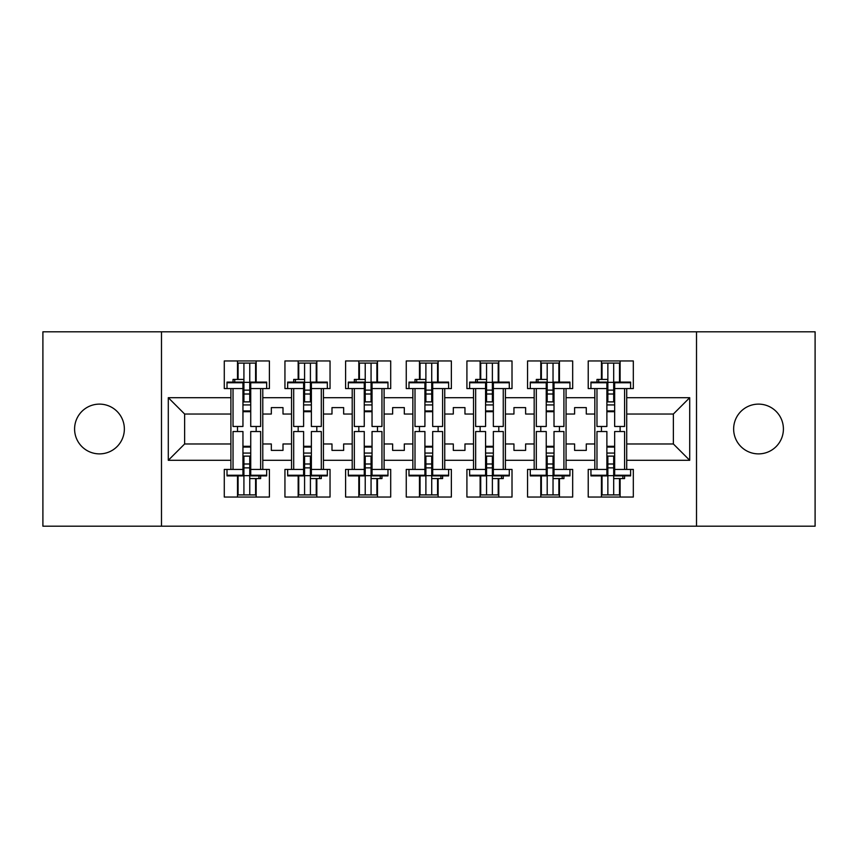 <?xml version="1.0" encoding="UTF-8"?>
<svg xmlns="http://www.w3.org/2000/svg" width="858" height="858" viewBox="0 0 858 858"><rect width="100%" height="100%" fill="white"/><g stroke="black" fill="none" stroke-linecap="round" stroke-linejoin="round"><path stroke-width="1.29" d="M758.526 404.118A24.882 24.882 0 0 0 733.644 429A24.882 24.882 0 0 0 758.526 453.882A24.882 24.882 0 0 0 783.408 429A24.882 24.882 0 0 0 758.526 404.118M99.474 404.118A24.882 24.882 0 0 0 74.592 429A24.882 24.882 0 0 0 99.474 453.882A24.882 24.882 0 0 0 124.356 429A24.882 24.882 0 0 0 99.474 404.118M696.514 331.799L42.9 331.799L42.9 526.201L815.1 526.201L815.1 331.799L696.514 331.799L696.514 526.201M566.055 443.972L574.613 443.972L574.613 450.386L586.282 450.386L586.282 443.972L594.83 443.972L594.83 414.028L586.282 414.028L586.282 407.614L574.613 407.614L574.613 414.028L566.055 414.028L566.055 460.296L594.83 460.296L594.83 469.433L588.223 469.433L588.223 497.039L633.322 497.039L633.322 469.433L626.715 469.433L626.715 443.972L673.369 443.972L673.369 414.028L626.715 414.028L626.715 443.972M505.405 443.972L513.953 443.972L513.953 450.386L525.622 450.386L525.622 443.972L534.18 443.972L534.18 414.028L525.622 414.028L525.622 407.614L513.953 407.614L513.953 414.028L505.405 414.028L505.405 460.296L534.18 460.296L534.18 469.433L527.563 469.433L527.563 497.039L572.672 497.039L572.672 469.433L566.055 469.433L566.055 460.296M444.744 443.972L453.303 443.972L453.303 450.386L464.961 450.386L464.961 443.972L473.519 443.972L473.519 414.028L464.961 414.028L464.961 407.614L453.303 407.614L453.303 414.028L444.744 414.028L444.744 460.296L473.519 460.296L473.519 469.433L466.913 469.433L466.913 497.039L512.011 497.039L512.011 469.433L505.405 469.433L505.405 460.296M384.094 443.972L392.642 443.972L392.642 450.386L404.311 450.386L404.311 443.972L412.859 443.972L412.859 414.028L404.311 414.028L404.311 407.614L392.642 407.614L392.642 414.028L384.094 414.028L384.094 460.296L412.859 460.296L412.859 469.433L406.252 469.433L406.252 497.039L451.362 497.039L451.362 469.433L444.744 469.433L444.744 460.296M323.434 443.972L331.992 443.972L331.992 450.386L343.65 450.386L343.65 443.972L352.209 443.972L352.209 414.028L343.65 414.028L343.65 407.614L331.992 407.614L331.992 414.028L323.434 414.028L323.434 460.296L352.209 460.296L352.209 469.433L345.602 469.433L345.602 497.039L390.701 497.039L390.701 469.433L384.094 469.433L384.094 460.296M262.784 443.972L271.332 443.972L271.332 450.386L283.001 450.386L283.001 443.972L291.548 443.972L291.548 414.028L283.001 414.028L283.001 407.614L271.332 407.614L271.332 414.028L262.784 414.028L262.784 460.296L291.548 460.296L291.548 469.433L284.942 469.433L284.942 497.039L330.04 497.039L330.04 469.433L323.434 469.433L323.434 460.296M161.486 526.201L161.486 331.799M323.434 414.028L323.434 397.704L352.209 397.704L352.209 414.028M384.094 414.028L384.094 388.567L390.701 388.567L390.701 360.961L345.602 360.961L345.602 388.567L352.209 388.567L352.209 397.704M384.094 397.704L412.859 397.704L412.859 414.028M444.744 414.028L444.744 388.567L451.362 388.567L451.362 360.961L406.252 360.961L406.252 388.567L412.859 388.567L412.859 397.704M444.744 397.704L473.519 397.704L473.519 414.028M505.405 414.028L505.405 388.567L512.011 388.567L512.011 360.961L466.913 360.961L466.913 388.567L473.519 388.567L473.519 397.704M505.405 397.704L534.18 397.704L534.18 414.028M566.055 414.028L566.055 388.567L572.672 388.567L572.672 360.961L527.563 360.961L527.563 388.567L534.18 388.567L534.18 397.704M566.055 397.704L594.83 397.704L594.83 414.028M626.715 414.028L626.715 388.567L633.322 388.567L633.322 360.961L588.223 360.961L588.223 388.567L594.83 388.567L594.83 397.704M626.715 397.704L689.703 397.704L689.703 460.296L626.715 460.296M230.899 443.972L230.899 414.028L184.631 414.028L184.631 443.972L230.899 443.972L230.899 469.433L224.281 469.433L224.281 497.039L269.391 497.039L269.391 469.433L262.784 469.433L262.784 460.296M230.899 460.296L168.297 460.296L168.297 397.704L230.899 397.704L230.899 414.028M262.784 414.028L262.784 388.567L269.391 388.567L269.391 360.961L224.281 360.961L224.281 388.567L230.899 388.567L230.899 397.704M262.784 397.704L291.548 397.704L291.548 414.028M323.434 397.704L323.434 388.567L330.04 388.567L330.04 360.961L284.942 360.961L284.942 388.567L291.548 388.567L291.548 397.704M594.83 443.972L594.83 460.296M534.18 443.972L534.18 460.296M473.519 443.972L473.519 460.296M412.859 443.972L412.859 460.296M352.209 443.972L352.209 460.296M291.548 443.972L291.548 460.296M184.631 443.972L168.297 460.296M168.297 397.704L184.631 414.028M673.369 443.972L689.703 460.296M689.703 397.704L673.369 414.028M237.505 477.209L238.084 477.209M255.587 380.791L256.167 380.791M237.505 497.039L237.505 475.9M237.505 431.531L237.505 426.469M237.505 379.429L237.505 360.961M256.167 497.039L256.167 478.571M256.167 431.531L256.167 426.469M256.167 382.1L256.167 360.961M298.166 477.209L298.745 477.209M316.237 380.791L316.827 380.791M298.166 497.039L298.166 475.9M298.166 431.531L298.166 426.469M298.166 379.429L298.166 360.961M316.827 497.039L316.827 478.571M316.827 431.531L316.827 426.469M316.827 382.1L316.827 360.961M358.816 477.209L359.405 477.209M376.898 380.791L377.477 380.791M358.816 497.039L358.816 475.9M358.816 431.531L358.816 426.469M358.816 379.429L358.816 360.961M377.477 497.039L377.477 478.571M377.477 431.531L377.477 426.469M377.477 382.1L377.477 360.961M419.476 477.209L420.055 477.209M437.559 380.791L438.138 380.791M419.476 497.039L419.476 475.9M419.476 431.531L419.476 426.469M419.476 379.429L419.476 360.961M438.138 497.039L438.138 478.571M438.138 431.531L438.138 426.469M438.138 382.1L438.138 360.961M480.126 477.209L480.716 477.209M498.208 380.791L498.798 380.791M480.126 497.039L480.126 475.9M480.126 431.531L480.126 426.469M480.126 379.429L480.126 360.961M498.798 497.039L498.798 478.571M498.798 431.531L498.798 426.469M498.798 382.1L498.798 360.961M540.787 477.209L541.366 477.209M558.869 380.791L559.448 380.791M540.787 497.039L540.787 475.9M540.787 431.531L540.787 426.469M540.787 379.429L540.787 360.961M559.448 497.039L559.448 478.571M559.448 431.531L559.448 426.469M559.448 382.1L559.448 360.961M601.447 477.209L602.026 477.209M619.519 380.791L620.109 380.791M601.447 497.039L601.447 475.9M601.447 431.531L601.447 426.469M601.447 379.429L601.447 360.961M620.109 497.039L620.109 478.571M620.109 431.531L620.109 426.469M620.109 382.1L620.109 360.961M242.953 382.765L242.953 426.469L233.033 426.469L233.033 388.567L227.005 388.567L227.005 382.1L242.953 382.1L242.953 382.765L227.005 382.765M266.666 382.765L266.666 388.567L260.639 388.567L260.639 426.469L250.729 426.469L250.729 382.1L266.666 382.1L266.666 382.765L250.729 382.765M238.084 379.429L238.084 363.095L243.919 363.095L243.919 401.876L243.919 394.004L249.753 394.004L249.753 401.876L249.753 363.095L255.587 363.095L255.587 382.1L255.587 381.37L256.167 382.003M250.729 411.701L249.753 411.701L249.753 410.928L249.753 411.701L242.953 411.701M233.033 382.1L233.033 379.429L243.919 379.429L243.919 363.095L249.753 363.095L249.753 394.004M243.919 411.701L243.919 410.928L243.919 411.701M243.919 382.346L249.753 382.346M243.919 390.122L249.753 390.122M243.919 394.004L242.953 394.004M250.729 410.928L242.953 410.928M250.729 401.876L242.953 401.876M250.729 404.933L242.953 404.933M250.729 475.235L250.729 431.531L260.639 431.531L260.639 469.433L266.666 469.433L266.666 475.9L250.729 475.9L250.729 475.235L266.666 475.235M227.005 475.235L227.005 469.433L233.033 469.433L233.033 431.531L242.953 431.531L242.953 475.9L227.005 475.9L227.005 475.235L242.953 475.235M255.587 478.571L255.587 494.905L249.753 494.905L249.753 456.124L249.753 463.996L243.919 463.996L243.919 456.124L243.919 494.905L238.084 494.905L238.084 475.9L238.084 476.63L237.505 475.997M242.953 446.299L243.919 446.299L243.919 447.072L243.919 446.299L250.729 446.299M260.639 475.9L260.639 478.571L249.753 478.571L249.753 494.905L243.919 494.905L243.919 463.996M249.753 446.299L249.753 447.072L249.753 446.299M249.753 475.654L243.919 475.654M249.753 467.878L243.919 467.878M249.753 463.996L250.729 463.996M242.953 447.072L250.729 447.072M242.953 456.124L250.729 456.124M242.953 453.067L250.729 453.067M303.603 382.765L303.603 426.469L293.693 426.469L293.693 388.567L287.666 388.567L287.666 382.1L303.603 382.1L303.603 382.765L287.666 382.765M327.327 382.765L327.327 388.567L321.3 388.567L321.3 426.469L311.379 426.469L311.379 382.1L327.327 382.1L327.327 382.765L311.379 382.765M298.745 379.429L298.745 363.095L304.579 363.095L304.579 401.876L304.579 394.004L310.414 394.004L310.414 401.876L310.414 363.095L316.237 363.095L316.237 382.1L316.237 381.37L316.827 382.003M311.379 411.701L310.414 411.701L310.414 410.928L310.414 411.701L303.603 411.701M293.693 382.1L293.693 379.429L304.579 379.429L304.579 363.095L310.414 363.095L310.414 394.004M304.579 411.701L304.579 410.928L304.579 411.701M304.579 382.346L310.414 382.346M304.579 390.122L310.414 390.122M304.579 394.004L303.603 394.004M311.379 410.928L303.603 410.928M311.379 401.876L303.603 401.876M311.379 404.933L303.603 404.933M364.264 382.765L364.264 426.469L354.343 426.469L354.343 388.567L348.316 388.567L348.316 382.1L364.264 382.1L364.264 382.765L348.316 382.765M387.977 382.765L387.977 388.567L381.949 388.567L381.949 426.469L372.04 426.469L372.04 382.1L387.977 382.1L387.977 382.765L372.04 382.765M359.405 379.429L359.405 363.095L365.229 363.095L365.229 401.876L365.229 394.004L371.064 394.004L371.064 401.876L371.064 363.095L376.898 363.095L376.898 382.1L376.898 381.37L377.477 382.003M372.04 411.701L371.064 411.701L371.064 410.928L371.064 411.701L364.264 411.701M354.343 382.1L354.343 379.429L365.229 379.429L365.229 363.095L371.064 363.095L371.064 394.004M365.229 411.701L365.229 410.928L365.229 411.701M365.229 382.346L371.064 382.346M365.229 390.122L371.064 390.122M365.229 394.004L364.264 394.004M372.04 410.928L364.264 410.928M372.04 401.876L364.264 401.876M372.04 404.933L364.264 404.933M424.914 382.765L424.914 426.469L415.004 426.469L415.004 388.567L408.976 388.567L408.976 382.1L424.914 382.1L424.914 382.765L408.976 382.765M448.637 382.765L448.637 388.567L442.61 388.567L442.61 426.469L432.689 426.469L432.689 382.1L448.637 382.1L448.637 382.765L432.689 382.765M420.055 379.429L420.055 363.095L425.89 363.095L425.89 401.876L425.89 394.004L431.724 394.004L431.724 401.876L431.724 363.095L437.559 363.095L437.559 382.1L437.559 381.37L438.138 382.003M432.689 411.701L431.724 411.701L431.724 410.928L431.724 411.701L424.914 411.701M415.004 382.1L415.004 379.429L425.89 379.429L425.89 363.095L431.724 363.095L431.724 394.004M425.89 411.701L425.89 410.928L425.89 411.701M425.89 382.346L431.724 382.346M425.89 390.122L431.724 390.122M425.89 394.004L424.914 394.004M432.689 410.928L424.914 410.928M432.689 401.876L424.914 401.876M432.689 404.933L424.914 404.933M485.574 382.765L485.574 426.469L475.654 426.469L475.654 388.567L469.637 388.567L469.637 382.1L485.574 382.1L485.574 382.765L469.637 382.765M509.287 382.765L509.287 388.567L503.26 388.567L503.26 426.469L493.35 426.469L493.35 382.1L509.287 382.1L509.287 382.765L493.35 382.765M480.716 379.429L480.716 363.095L486.55 363.095L486.55 401.876L486.55 394.004L492.374 394.004L492.374 401.876L492.374 363.095L498.208 363.095L498.208 382.1L498.208 381.37L498.798 382.003M493.35 411.701L492.374 411.701L492.374 410.928L492.374 411.701L485.574 411.701M475.654 382.1L475.654 379.429L486.55 379.429L486.55 363.095L492.374 363.095L492.374 394.004M486.55 411.701L486.55 410.928L486.55 411.701M486.55 382.346L492.374 382.346M486.55 390.122L492.374 390.122M486.55 394.004L485.574 394.004M493.35 410.928L485.574 410.928M493.35 401.876L485.574 401.876M493.35 404.933L485.574 404.933M546.235 382.765L546.235 426.469L536.314 426.469L536.314 388.567L530.287 388.567L530.287 382.1L546.235 382.1L546.235 382.765L530.287 382.765M569.948 382.765L569.948 388.567L563.92 388.567L563.92 426.469L554.011 426.469L554.011 382.1L569.948 382.1L569.948 382.765L554.011 382.765M541.366 379.429L541.366 363.095L547.2 363.095L547.2 401.876L547.2 394.004L553.035 394.004L553.035 401.876L553.035 363.095L558.869 363.095L558.869 382.1L558.869 381.37L559.448 382.003M554.011 411.701L553.035 411.701L553.035 410.928L553.035 411.701L546.235 411.701M536.314 382.1L536.314 379.429L547.2 379.429L547.2 363.095L553.035 363.095L553.035 394.004M547.2 411.701L547.2 410.928L547.2 411.701M547.2 382.346L553.035 382.346M547.2 390.122L553.035 390.122M547.2 394.004L546.235 394.004M554.011 410.928L546.235 410.928M554.011 401.876L546.235 401.876M554.011 404.933L546.235 404.933M311.379 475.235L311.379 431.531L321.3 431.531L321.3 469.433L327.327 469.433L327.327 475.9L311.379 475.9L311.379 475.235L327.327 475.235M287.666 475.235L287.666 469.433L293.693 469.433L293.693 431.531L303.603 431.531L303.603 475.9L287.666 475.9L287.666 475.235L303.603 475.235M316.237 478.571L316.237 494.905L310.414 494.905L310.414 456.124L310.414 463.996L304.579 463.996L304.579 456.124L304.579 494.905L298.745 494.905L298.745 475.9L298.745 476.63L298.166 475.997M303.603 446.299L304.579 446.299L304.579 447.072L304.579 446.299L311.379 446.299M321.3 475.9L321.3 478.571L310.414 478.571L310.414 494.905L304.579 494.905L304.579 463.996M310.414 446.299L310.414 447.072L310.414 446.299M310.414 475.654L304.579 475.654M310.414 467.878L304.579 467.878M310.414 463.996L311.379 463.996M303.603 447.072L311.379 447.072M303.603 456.124L311.379 456.124M303.603 453.067L311.379 453.067M372.04 475.235L372.04 431.531L381.949 431.531L381.949 469.433L387.977 469.433L387.977 475.9L372.04 475.9L372.04 475.235L387.977 475.235M348.316 475.235L348.316 469.433L354.343 469.433L354.343 431.531L364.264 431.531L364.264 475.9L348.316 475.9L348.316 475.235L364.264 475.235M376.898 478.571L376.898 494.905L371.064 494.905L371.064 456.124L371.064 463.996L365.229 463.996L365.229 456.124L365.229 494.905L359.405 494.905L359.405 475.9L359.405 476.63L358.816 475.997M364.264 446.299L365.229 446.299L365.229 447.072L365.229 446.299L372.04 446.299M381.949 475.9L381.949 478.571L371.064 478.571L371.064 494.905L365.229 494.905L365.229 463.996M371.064 446.299L371.064 447.072L371.064 446.299M371.064 475.654L365.229 475.654M371.064 467.878L365.229 467.878M371.064 463.996L372.04 463.996M364.264 447.072L372.04 447.072M364.264 456.124L372.04 456.124M364.264 453.067L372.04 453.067M432.689 475.235L432.689 431.531L442.61 431.531L442.61 469.433L448.637 469.433L448.637 475.9L432.689 475.9L432.689 475.235L448.637 475.235M408.976 475.235L408.976 469.433L415.004 469.433L415.004 431.531L424.914 431.531L424.914 475.9L408.976 475.9L408.976 475.235L424.914 475.235M437.559 478.571L437.559 494.905L431.724 494.905L431.724 456.124L431.724 463.996L425.89 463.996L425.89 456.124L425.89 494.905L420.055 494.905L420.055 475.9L420.055 476.63L419.476 475.997M424.914 446.299L425.89 446.299L425.89 447.072L425.89 446.299L432.689 446.299M442.61 475.9L442.61 478.571L431.724 478.571L431.724 494.905L425.89 494.905L425.89 463.996M431.724 446.299L431.724 447.072L431.724 446.299M431.724 475.654L425.89 475.654M431.724 467.878L425.89 467.878M431.724 463.996L432.689 463.996M424.914 447.072L432.689 447.072M424.914 456.124L432.689 456.124M424.914 453.067L432.689 453.067M493.35 475.235L493.35 431.531L503.26 431.531L503.26 469.433L509.287 469.433L509.287 475.9L493.35 475.9L493.35 475.235L509.287 475.235M469.637 475.235L469.637 469.433L475.654 469.433L475.654 431.531L485.574 431.531L485.574 475.9L469.637 475.9L469.637 475.235L485.574 475.235M498.208 478.571L498.208 494.905L492.374 494.905L492.374 456.124L492.374 463.996L486.55 463.996L486.55 456.124L486.55 494.905L480.716 494.905L480.716 475.9L480.716 476.63L480.126 475.997M485.574 446.299L486.55 446.299L486.55 447.072L486.55 446.299L493.35 446.299M503.26 475.9L503.26 478.571L492.374 478.571L492.374 494.905L486.55 494.905L486.55 463.996M492.374 446.299L492.374 447.072L492.374 446.299M492.374 475.654L486.55 475.654M492.374 467.878L486.55 467.878M492.374 463.996L493.35 463.996M485.574 447.072L493.35 447.072M485.574 456.124L493.35 456.124M485.574 453.067L493.35 453.067M554.011 475.235L554.011 431.531L563.92 431.531L563.92 469.433L569.948 469.433L569.948 475.9L554.011 475.9L554.011 475.235L569.948 475.235M530.287 475.235L530.287 469.433L536.314 469.433L536.314 431.531L546.235 431.531L546.235 475.9L530.287 475.9L530.287 475.235L546.235 475.235M558.869 478.571L558.869 494.905L553.035 494.905L553.035 456.124L553.035 463.996L547.2 463.996L547.2 456.124L547.2 494.905L541.366 494.905L541.366 475.9L541.366 476.63L540.787 475.997M546.235 446.299L547.2 446.299L547.2 447.072L547.2 446.299L554.011 446.299M563.92 475.9L563.92 478.571L553.035 478.571L553.035 494.905L547.2 494.905L547.2 463.996M553.035 446.299L553.035 447.072L553.035 446.299M553.035 475.654L547.2 475.654M553.035 467.878L547.2 467.878M553.035 463.996L554.011 463.996M546.235 447.072L554.011 447.072M546.235 456.124L554.011 456.124M546.235 453.067L554.011 453.067M606.885 382.765L606.885 426.469L596.975 426.469L596.975 388.567L590.947 388.567L590.947 382.1L606.885 382.1L606.885 382.765L590.947 382.765M630.609 382.765L630.609 388.567L624.581 388.567L624.581 426.469L614.66 426.469L614.66 382.1L630.609 382.1L630.609 382.765L614.66 382.765M602.026 379.429L602.026 363.095L607.861 363.095L607.861 401.876L607.861 394.004L613.695 394.004L613.695 401.876L613.695 363.095L619.519 363.095L619.519 382.1L619.519 381.37L620.109 382.003M614.66 411.701L613.695 411.701L613.695 410.928L613.695 411.701L606.885 411.701M596.975 382.1L596.975 379.429L607.861 379.429L607.861 363.095L613.695 363.095L613.695 394.004M607.861 411.701L607.861 410.928L607.861 411.701M607.861 382.346L613.695 382.346M607.861 390.122L613.695 390.122M607.861 394.004L606.885 394.004M614.66 410.928L606.885 410.928M614.66 401.876L606.885 401.876M614.66 404.933L606.885 404.933M614.66 475.235L614.66 431.531L624.581 431.531L624.581 469.433L630.609 469.433L630.609 475.9L614.66 475.9L614.66 475.235L630.609 475.235M590.947 475.235L590.947 469.433L596.975 469.433L596.975 431.531L606.885 431.531L606.885 475.9L590.947 475.9L590.947 475.235L606.885 475.235M619.519 478.571L619.519 494.905L613.695 494.905L613.695 456.124L613.695 463.996L607.861 463.996L607.861 456.124L607.861 494.905L602.026 494.905L602.026 475.9L602.026 476.63L601.447 475.997M606.885 446.299L607.861 446.299L607.861 447.072L607.861 446.299L614.66 446.299M624.581 475.9L624.581 478.571L613.695 478.571L613.695 494.905L607.861 494.905L607.861 463.996M613.695 446.299L613.695 447.072L613.695 446.299M613.695 475.654L607.861 475.654M613.695 467.878L607.861 467.878M613.695 463.996L614.66 463.996M606.885 447.072L614.66 447.072M606.885 456.124L614.66 456.124M606.885 453.067L614.66 453.067M234.738 379.429L234.738 382.1M242.953 388.567L233.033 388.567M260.639 388.567L250.729 388.567M258.934 478.571L258.934 475.9M250.729 469.433L260.639 469.433M233.033 469.433L242.953 469.433M295.399 379.429L295.399 382.1M303.603 388.567L293.693 388.567M321.3 388.567L311.379 388.567M356.059 379.429L356.059 382.1M364.264 388.567L354.343 388.567M381.949 388.567L372.04 388.567M416.709 379.429L416.709 382.1M424.914 388.567L415.004 388.567M442.61 388.567L432.689 388.567M477.37 379.429L477.37 382.1M485.574 388.567L475.654 388.567M503.26 388.567L493.35 388.567M538.02 379.429L538.02 382.1M546.235 388.567L536.314 388.567M563.92 388.567L554.011 388.567M319.584 478.571L319.584 475.9M311.379 469.433L321.3 469.433M293.693 469.433L303.603 469.433M380.244 478.571L380.244 475.9M372.04 469.433L381.949 469.433M354.343 469.433L364.264 469.433M440.905 478.571L440.905 475.9M432.689 469.433L442.61 469.433M415.004 469.433L424.914 469.433M501.555 478.571L501.555 475.9M493.35 469.433L503.26 469.433M475.654 469.433L485.574 469.433M562.215 478.571L562.215 475.9M554.011 469.433L563.92 469.433M536.314 469.433L546.235 469.433M598.68 379.429L598.68 382.1M606.885 388.567L596.975 388.567M624.581 388.567L614.66 388.567M622.865 478.571L622.865 475.9M614.66 469.433L624.581 469.433M596.975 469.433L606.885 469.433"/></g></svg>

